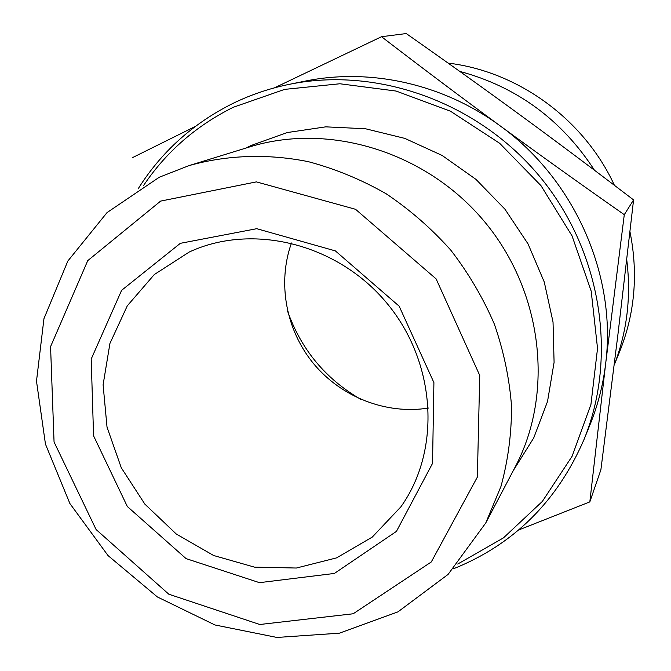 <?xml version="1.0" encoding="UTF-8"?>
<svg xmlns="http://www.w3.org/2000/svg" width="671" height="671" viewBox="0 0 671 671"><rect width="100%" height="100%" fill="white"/><g stroke="black" fill="none" stroke-linecap="round" stroke-linejoin="round"><path stroke-width="1.01" d="M159.287 177.228L107.041 212.581L67.83 261.061L43.95 318.683L36.494 381.145L45.46 444.135L69.893 503.535L108.039 555.588L157.417 596.98L214.93 624.961L276.947 637.45L339.4 633.181L397.928 611.877L448.094 574.41L485.754 522.977L500.918 486.567C508.022 460.709 511.562 433.961 511.545 406.316C509.432 378.503 503.703 351.109 494.351 324.118C483.003 297.748 468.484 273.089 450.786 250.149C431.495 228.534 409.931 209.729 386.093 193.726C361.283 179.568 335.408 168.899 308.467 161.703C267.779 153.491 226.949 154.951 189.046 165.603L159.287 177.228M160.629 201.099L256.389 181.883L355.563 209.302L436.125 278.901L479.74 375.433L477.358 477.081L431.285 561.962L353.181 613.772L259.786 624.5L168.807 594.204L96.096 529.536L54.057 442.004L50.568 346.647L87.75 260.625L160.629 201.099M180.34 243.33L121.61 290.325L91.197 359.069L93.571 435.823L127.331 506.504L186.077 558.616L259.467 582.663L334.368 573.453L396.435 531.39L432.535 463.384L433.911 382.604L399.144 306.161L335.383 250.904L256.75 228.694L180.34 243.33M485.754 522.977L515.127 467.091C554.254 393.34 543.057 292.053 484.764 221.95C426.58 151.747 329.075 122.114 249.386 147.008L189.046 165.603M132.346 157.71L195.244 126.484M274.489 87.834L381.522 36.712C422.202 67.989 461.774 97.731 500.239 125.93C443.07 83.758 369.822 67.721 304.751 81.199L289.344 84.328C269.541 88.379 250.736 94.737 232.938 103.409C192.938 123.397 161.334 151.889 138.109 188.878M624.282 214.678L605.628 363.867C617.018 276.234 575.072 179.845 500.239 125.93C538.67 154.12 580.021 183.695 624.282 214.678L633.575 199.908C593.055 168.966 555.403 140.784 520.621 115.362C485.821 89.889 447.7 62.613 406.24 33.55L381.522 36.712M453.495 568.765C513.718 544.558 557.249 501.422 584.089 439.346L589.994 424.777C597.836 405.41 603.044 385.104 605.628 363.867L589.826 501.891L518.591 530.015M589.826 501.891L600.889 469.801L617.806 335.517L633.575 199.908M143.51 185.607C166.156 151.881 196.1 125.771 233.323 107.259L284.663 89.377L339.895 83.766L396.167 91.063L450.434 111.193L499.627 143.258L540.943 185.59L572.028 235.84L591.193 291.147L597.534 348.392L590.941 404.42L572.095 456.297L542.319 501.463L503.46 537.874L457.706 564.059M584.089 439.346C617.932 356.318 601.426 250.87 539.627 176.398C477.794 101.95 377.177 66.328 289.344 84.328M245.754 148.123L250.92 145.565L287.121 132.573L325.779 126.844L365.502 128.757L404.781 138.377L442.097 155.437L475.949 179.358L504.986 209.251L528.06 243.934L544.265 282.03L553.03 322.03L554.087 362.357L547.528 401.476L533.73 437.937L513.357 470.455M189.289 252.002L189.297 252.002C252.338 222.655 337.63 243.565 386.89 303.2C436.444 362.592 441.308 450.266 400.872 506.84L372.262 537.094L336.574 557.878L296.397 568.027L254.494 567.138L213.596 555.496L176.288 534.015L144.869 504.139L121.275 467.754L107.024 427.133L103.099 384.793L109.935 343.435L127.297 305.817L154.288 274.556L189.289 252.002M291.482 242.994C277.106 283.179 286.098 330.451 313.776 363.9C341.564 397.257 386.379 414.795 428.517 408.052M287.658 311.378C301.245 349.566 325.561 378.855 360.595 399.228M614.191 365.024C627.1 331.659 631.294 296.616 626.756 259.887M594.489 170.249C561.661 119.723 516.754 86.777 459.761 71.394M448.111 63.099C518.205 71.453 584.181 119.488 614.426 185.339M629.977 231.772C638.339 273.458 634.917 313.349 619.719 351.453L614.183 365.091"/></g></svg>
